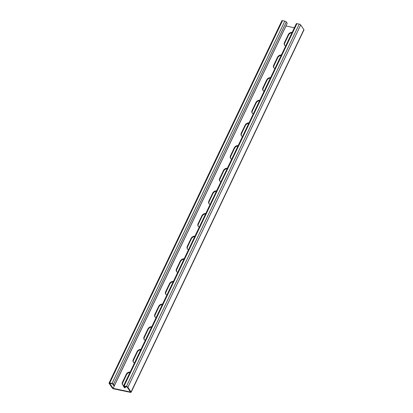 <?xml version="1.0" encoding="UTF-8"?>
<svg xmlns="http://www.w3.org/2000/svg" width="413" height="413" viewBox="0 0 413 413"><rect width="100%" height="100%" fill="white"/><g stroke="black" fill="none" stroke-linecap="round" stroke-linejoin="round"><path stroke-width="0.62" d="M286.281 21.977A1.218 0.459 25.5 0 0 284.82 21.125L282.533 20.65A1.218 0.459 25.5 0 0 281.862 20.758L109.053 383.073A1.218 0.459 25.5 0 0 109.12 383.383L112.3 388.024A1.218 0.459 25.5 0 0 113.761 388.87L130.467 392.35A1.218 0.459 -154.5 0 0 131.138 392.242A1.218 0.459 -154.5 0 0 131.066 391.932L127.885 387.291A1.218 0.459 -154.5 0 0 126.424 386.444L124.132 385.969A1.218 0.459 -154.5 0 0 123.466 386.078A1.218 0.459 -154.5 0 0 123.539 386.387L124.452 387.719L125.139 387.864L124.081 386.32L127.054 386.94L130.523 391.999L113.131 388.375L109.662 383.316L112.635 383.935L113.699 385.479L114.386 385.623L287.2 23.309L286.281 21.977L113.467 384.286L114.386 385.623M123.704 385.582A3.387 2.628 145.6 0 1 122.542 384.74A3.387 2.628 145.6 0 1 122.475 382.231L126.254 374.307A3.387 2.628 145.6 0 1 130.167 372.025M134.504 362.939A3.387 2.628 145.6 0 1 133.347 362.098A3.387 2.628 145.6 0 1 133.275 359.589L137.059 351.664A3.387 2.628 145.6 0 1 140.972 349.383M188.509 249.715A3.387 2.628 145.6 0 1 187.352 248.874A3.387 2.628 145.6 0 1 187.28 246.365L191.064 238.44A3.387 2.628 145.6 0 1 194.977 236.159M199.309 227.073A3.387 2.628 145.6 0 1 198.152 226.231A3.387 2.628 145.6 0 1 198.085 223.722L201.864 215.792A3.387 2.628 145.6 0 1 205.777 213.516M177.709 272.358A3.387 2.628 145.6 0 1 176.547 271.517A3.387 2.628 145.6 0 1 176.48 269.008L180.259 261.083A3.387 2.628 145.6 0 1 184.172 258.801M166.909 295.006A3.387 2.628 145.6 0 1 165.747 294.164A3.387 2.628 145.6 0 1 165.68 291.655L169.459 283.726A3.387 2.628 145.6 0 1 173.372 281.449M156.104 317.649A3.387 2.628 145.6 0 1 154.947 316.807A3.387 2.628 145.6 0 1 154.88 314.298L158.659 306.374A3.387 2.628 145.6 0 1 162.572 304.092M145.304 340.297A3.387 2.628 145.6 0 1 144.147 339.45A3.387 2.628 145.6 0 1 144.08 336.941L147.859 329.016A3.387 2.628 145.6 0 1 151.772 326.735M294.35 27.816L285.832 25.9M113.131 388.375L285.946 26.06M292.182 32.359A3.387 2.628 -34.4 0 0 288.269 34.635L284.49 42.565A3.387 2.628 -34.4 0 0 284.557 45.074A3.387 2.628 -34.4 0 0 285.719 45.915M281.382 55.001A3.387 2.628 -34.4 0 0 277.469 57.283L273.69 65.208A3.387 2.628 -34.4 0 0 273.757 67.717A3.387 2.628 -34.4 0 0 274.913 68.558M227.377 168.225A3.387 2.628 -34.4 0 0 223.464 170.507L219.685 178.431A3.387 2.628 -34.4 0 0 219.752 180.94A3.387 2.628 -34.4 0 0 220.914 181.782M216.577 190.868A3.387 2.628 -34.4 0 0 212.664 193.15L208.885 201.074A3.387 2.628 -34.4 0 0 208.952 203.583A3.387 2.628 -34.4 0 0 210.109 204.425M238.177 145.583A3.387 2.628 -34.4 0 0 234.264 147.859L230.485 155.784A3.387 2.628 -34.4 0 0 230.552 158.298A3.387 2.628 -34.4 0 0 231.714 159.139M248.982 122.935A3.387 2.628 -34.4 0 0 245.069 125.216L241.285 133.141A3.387 2.628 -34.4 0 0 241.357 135.65A3.387 2.628 -34.4 0 0 242.514 136.491M259.782 100.292A3.387 2.628 -34.4 0 0 255.869 102.574L252.085 110.498A3.387 2.628 -34.4 0 0 252.157 113.007A3.387 2.628 -34.4 0 0 253.314 113.849M270.582 77.644A3.387 2.628 -34.4 0 0 266.669 79.926L262.89 87.85A3.387 2.628 -34.4 0 0 262.957 90.359A3.387 2.628 -34.4 0 0 264.113 91.206M122.702 384.942A3.387 2.628 145.6 0 1 122.764 382.655L126.543 374.73A3.387 2.628 145.6 0 1 129.976 372.438M133.502 362.299A3.387 2.628 145.6 0 1 133.564 360.007L137.348 352.082A3.387 2.628 145.6 0 1 140.776 349.79M187.507 249.075A3.387 2.628 145.6 0 1 187.569 246.788L191.353 238.859A3.387 2.628 145.6 0 1 194.781 236.566M198.307 226.432A3.387 2.628 145.6 0 1 198.369 224.14L202.153 216.216A3.387 2.628 145.6 0 1 205.581 213.924M176.707 271.718A3.387 2.628 145.6 0 1 176.769 269.431L180.548 261.506A3.387 2.628 145.6 0 1 183.981 259.214M165.907 294.366A3.387 2.628 145.6 0 1 165.969 292.074L169.748 284.149A3.387 2.628 145.6 0 1 173.176 281.857M155.107 317.008A3.387 2.628 145.6 0 1 155.169 314.721L158.948 306.792A3.387 2.628 145.6 0 1 162.376 304.5M144.302 339.651A3.387 2.628 145.6 0 1 144.369 337.364L148.148 329.44A3.387 2.628 145.6 0 1 151.576 327.148M291.986 32.766A3.387 2.628 -34.4 0 0 288.558 35.059L284.779 42.983A3.387 2.628 -34.4 0 0 284.717 45.275M281.186 55.409A3.387 2.628 -34.4 0 0 277.758 57.706L273.979 65.631A3.387 2.628 -34.4 0 0 273.917 67.918M227.181 168.633A3.387 2.628 -34.4 0 0 223.753 170.925L219.974 178.855A3.387 2.628 -34.4 0 0 219.912 181.142M216.381 191.281A3.387 2.628 -34.4 0 0 212.953 193.573L209.174 201.498A3.387 2.628 -34.4 0 0 209.107 203.785M237.981 145.99A3.387 2.628 -34.4 0 0 234.553 148.282L230.774 156.207A3.387 2.628 -34.4 0 0 230.712 158.499M248.786 123.348A3.387 2.628 -34.4 0 0 245.353 125.64L241.574 133.564A3.387 2.628 -34.4 0 0 241.512 135.851M259.586 100.7A3.387 2.628 -34.4 0 0 256.158 102.992L252.374 110.916A3.387 2.628 -34.4 0 0 252.312 113.208M270.386 78.057A3.387 2.628 -34.4 0 0 266.958 80.349L263.179 88.274A3.387 2.628 -34.4 0 0 263.112 90.566M109.053 383.073A1.218 0.459 25.5 0 1 109.719 382.965L112.006 383.44A1.218 0.459 25.5 0 1 113.467 384.286M125.139 387.864L125.697 386.656M131.138 392.242L303.947 29.927A1.218 0.459 -154.5 0 0 303.88 29.617L300.7 24.976A1.218 0.459 -154.5 0 0 299.239 24.13L296.947 23.655A1.218 0.459 -154.5 0 0 296.281 23.763L123.466 386.078M282.533 20.65L109.719 382.965M284.82 21.125L112.006 383.44M122.475 382.231L122.764 382.655M126.254 374.307L126.543 374.73M144.08 336.941L144.369 337.364M147.859 329.016L148.148 329.44M154.88 314.298L155.169 314.721M158.659 306.374L158.948 306.792M165.68 291.655L165.969 292.074M169.459 283.726L169.748 284.149M176.48 269.008L176.769 269.431M180.259 261.083L180.548 261.506M187.28 246.365L187.569 246.788M191.064 238.44L191.353 238.859M198.085 223.722L198.369 224.14M201.864 215.792L202.153 216.216M133.275 359.589L133.564 360.007M137.059 351.664L137.348 352.082M303.88 29.617L131.066 391.932M300.7 24.976L127.885 387.291M299.239 24.13L126.424 386.444M296.947 23.655L124.132 385.969M288.269 34.635L288.558 35.059M284.49 42.565L284.779 42.983M266.669 79.926L266.958 80.349M262.89 87.85L263.179 88.274M255.869 102.574L256.158 102.992M252.085 110.498L252.374 110.916M245.069 125.216L245.353 125.64M241.285 133.141L241.574 133.564M234.264 147.859L234.553 148.282M230.485 155.784L230.774 156.207M223.464 170.507L223.753 170.925M219.685 178.431L219.974 178.855M212.664 193.15L212.953 193.573M208.885 201.074L209.174 201.498M277.469 57.283L277.758 57.706M273.69 65.208L273.979 65.631"/></g></svg>
